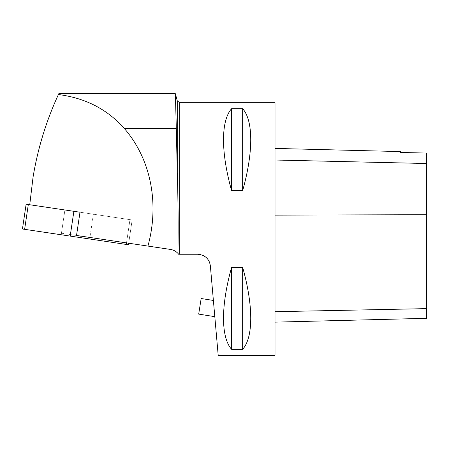 <?xml version="1.0" encoding="UTF-8"?>
<svg xmlns="http://www.w3.org/2000/svg" width="449" height="449" viewBox="0 0 449 449"><rect width="100%" height="100%" fill="white"/><g stroke="black" fill="none" stroke-linecap="round" stroke-linejoin="round"><path stroke-width="0.34" stroke-dasharray="2.25 1.68" d="M61.446 233.227L89.923 237.459L61.446 233.227L64.903 209.975L93.375 214.207L64.903 209.975L61.216 234.765L89.693 238.997L61.216 234.765M177.276 100.845L177.276 172.68C178.101 198.509 178.326 225.409 177.939 253.388C175.929 251.227 173.449 249.913 170.497 249.436L76.532 235.467L80.943 236.123L76.532 235.467L79.984 212.22L132.146 219.971L26.132 204.216M22.45 229.001L128.459 244.761M29.741 204.75L79.984 212.22L29.741 204.75L33.074 176.985C37.823 148.361 46.264 120.876 58.409 94.526L58.477 94.385M147.929 246.08C159.687 203.335 150.712 158.722 124.266 128.414C107.305 109.287 85.355 97.989 58.409 94.526M79.984 212.22L129.969 219.651L79.984 212.22M126.511 242.898L129.969 219.651L126.511 242.898L80.943 236.123L128.689 243.223L126.511 242.898L129.969 219.651L132.146 219.971L129.969 219.651L126.281 244.436M176.457 132.938L176.322 128.414L124.266 128.414M178.674 254.257L197.773 254.257M275.012 102.72L275.012 355.282M218.186 355.282L210.357 265.786L209.677 262.659M200.563 254.572L202.611 255.217M204.402 256.138L206.203 257.479M207.561 258.905L208.858 260.835M231.605 349.333L242.651 349.333C253.438 337.283 253.438 305.769 242.651 267.307L231.605 267.307C220.818 305.769 220.818 337.283 231.605 349.333L231.605 267.307M231.605 190.696L242.651 190.696C253.438 152.233 253.438 120.719 242.651 108.669L231.605 108.669C220.818 120.719 220.818 152.233 231.605 190.696L231.605 108.669M275.012 215.183L275.012 322.135L275.012 148.423L275.012 215.183L426.55 214.762L426.55 318.324M426.55 214.762L426.55 153.07L400.502 152.48L400.502 151.577M242.651 108.669L242.651 190.696M242.651 267.307L242.651 349.333M213.387 300.454L214.807 316.657L213.387 300.454M198.694 314.109L201.163 298.518M22.719 229.041L128.363 244.744M80.713 237.661L80.943 236.123M73.883 211.311L70.196 236.095M24.628 229.327L28.309 204.536M179.712 102.72L179.712 254.257M426.55 308.581L275.012 311.645M426.55 163.604L275.012 160.119M132.146 219.971L128.689 243.223L132.146 219.971M93.375 214.207L89.693 238.997M426.55 158.912L400.502 158.912M93.381 214.212L89.923 237.459"/><path stroke-width="0.67" d="M128.689 243.223L128.459 244.761L22.45 229.001L26.132 204.216L28.309 204.536L79.984 212.22L76.532 235.467L170.497 249.436C173.437 249.908 175.918 251.221 177.939 253.388L178.674 254.257L177.939 253.388C178.326 225.37 178.101 198.469 177.276 172.68L176.457 132.938M29.741 204.75L33.074 176.985C37.823 148.361 46.264 120.876 58.409 94.526C85.355 97.989 107.305 109.287 124.266 128.414C150.712 158.722 159.687 203.335 147.929 246.08M58.409 94.526L58.785 93.723L175.363 93.723L176.322 128.414L175.363 93.723L58.785 93.723L58.409 94.526M124.266 128.414L176.322 128.414L177.276 172.68L177.276 100.845L175.363 93.718M179.712 254.257L179.712 102.72L275.012 102.72L275.012 355.282L218.186 355.282L210.357 265.786C209.24 258.809 205.047 254.965 197.773 254.257L178.674 254.257M197.773 254.257L200.563 254.572M202.611 255.217L204.402 256.138M206.203 257.479L207.561 258.905M208.858 260.835L209.677 262.659M231.605 108.669L242.651 108.669C253.438 120.719 253.438 152.233 242.651 190.696L231.605 190.696C220.818 152.233 220.818 120.719 231.605 108.669L231.605 190.696M231.605 267.307L242.651 267.307C253.438 305.769 253.438 337.283 242.651 349.333L231.605 349.333C220.818 337.283 220.818 305.769 231.605 267.307L231.605 349.333M275.012 322.135L426.55 318.324L426.55 153.058L400.502 152.469L400.502 151.577L275.012 148.423M242.651 349.333L242.651 267.307M242.651 190.696L242.651 108.669M213.387 300.454L201.163 298.518L198.694 314.109L214.807 316.657M70.19 236.095L126.276 244.436C129.127 244.857 129.127 244.857 126.276 244.436L24.639 229.327C21.782 228.9 21.782 228.9 24.639 229.327L70.19 236.095L73.883 211.311M126.281 244.436L126.511 242.898M80.943 236.123L80.713 237.661M28.309 204.536L24.628 229.327M426.55 308.631L275.012 311.696M426.55 214.706L275.012 215.127M426.55 163.503L275.012 160.012M179.712 102.72L177.276 100.845"/></g></svg>
